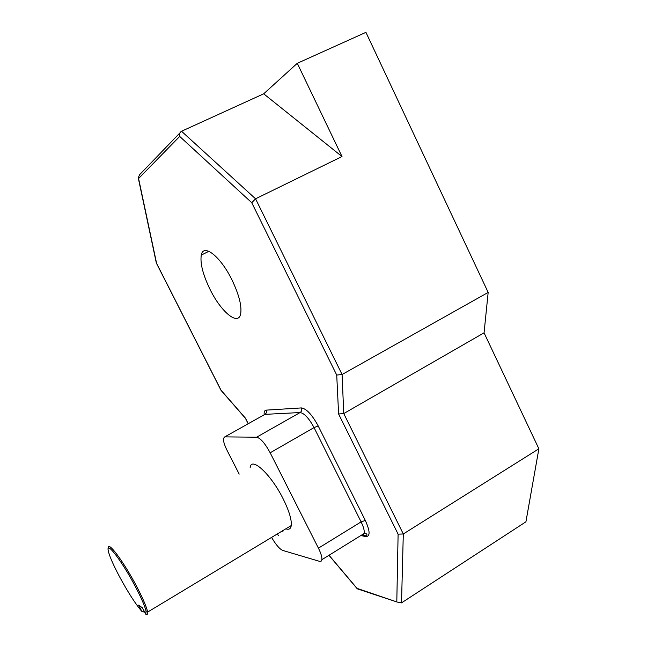 <?xml version="1.0" encoding="UTF-8"?>
<svg xmlns="http://www.w3.org/2000/svg" width="647" height="647" viewBox="0 0 647 647"><rect width="100%" height="100%" fill="white"/><g stroke="black" fill="none" stroke-linecap="round" stroke-linejoin="round"><path stroke-width="0.97" d="M231.909 279.771C220.449 256.269 203.287 243.054 201.274 255.088C200.012 263.321 202.964 274.821 210.138 289.565C221.072 311.935 238.274 326.298 240.644 313.924C241.946 306.039 239.034 294.652 231.909 279.771M142 611.569L138.563 605.115L142.356 607.719L145.834 614.27L146.044 611.003C144.75 605.802 141.127 597.545 135.174 586.222C122.42 561.96 106.609 541.11 108.122 549.966C108.922 554.883 112.683 563.707 119.388 576.437C128.025 592.393 135.563 604.104 142 611.569L143.367 611.941L144.297 611.383M108.47 548.171C107.531 540.172 123.537 561.467 136.331 585.81C142.453 597.456 146.173 605.948 147.484 611.286L147.225 614.65L145.834 614.27M285.861 528.809C288.926 529.942 290.729 528.858 291.255 525.558C291.789 519.767 289.096 510.879 283.176 498.886C270.842 473.984 250.882 455.868 250.138 467.821M271.586 537.406C275.824 544.653 279.536 548.996 282.723 550.427L319.513 561.337L321.122 561.216L321.882 559.687C322.125 557.14 320.969 553.298 318.429 548.155L270.171 452.787C265.035 443.341 260.515 438.14 256.616 437.186L224.768 436.895L223.433 438.391C223.207 441.076 224.469 445.16 227.202 450.644L239.196 474.114M329.032 555.255L357.023 588.358L397.258 602.074L401.52 602.867L525.922 521.806L538.878 448.783L484.061 332.833L488.17 292.42L365.935 32.35L297.28 63.301L263.685 93.815L181.54 131.252C179.745 132.352 179.13 134.075 179.696 136.42L138.587 178.523L156.598 263.378L221.056 390.246L245.415 418.116L248.254 423.72M396.805 601.508L398.107 534.155L403.299 533.977L538.878 448.783M398.107 534.155L338.607 413.999L343.751 413.562L484.061 332.833M338.607 413.999L336.723 375.058L342.085 374.516L488.17 292.42M263.685 93.815L342.004 156.542L255.557 198.799L251.74 202.697L179.696 136.42M342.004 156.542L297.28 63.301M357.023 588.358L359.603 589.603M221.29 390.667L221.056 390.246M156.315 262.908L156.598 263.378M179.85 133.007L139.582 174.714L138.248 177.852L138.587 178.523M264.17 414.614C263.944 411.791 264.607 410.295 266.152 410.133L301.405 407.917C306.508 408.726 312.105 414.727 318.195 425.928L365.312 520.447C370.197 531.276 370.319 536.646 365.66 536.573L360.848 535.538M336.723 375.058L251.74 202.697M181.54 131.252L255.557 198.799L342.085 374.516L343.751 413.562L403.299 533.977L401.52 602.867M318.429 548.155L361.107 521.886L314.046 427.586L270.171 452.787M256.616 437.186L300.103 412.543L264.947 414.363L224.768 436.895M361.269 535.279L363.258 535.085L364.188 533.468C364.609 530.839 363.582 526.981 361.107 521.886L365.312 520.447M318.195 425.928L314.046 427.586C308.991 418.277 304.341 413.263 300.103 412.543C301.72 411.387 302.157 409.85 301.405 407.917M266.152 410.133C266.847 411.896 266.443 413.312 264.947 414.363L263.75 415.034M365.66 536.573L363.468 534.907M278.307 535.595L277.434 533.88M201.274 255.088L208.868 251.295M147.645 612.062L291.255 525.558M321.882 559.687L364.188 533.468C365.951 533.322 366.873 533.807 366.954 534.923L365.28 535.983L362.466 535.376M248.181 423.761L245.391 418.245L221.039 390.384L156.461 263.28M357.128 588.641L328.959 555.304M397.258 602.074L357.225 588.81M138.248 177.852L156.372 263.175M282.949 531.632L282.537 530.807M146.044 611.003L147.484 611.286"/></g></svg>
